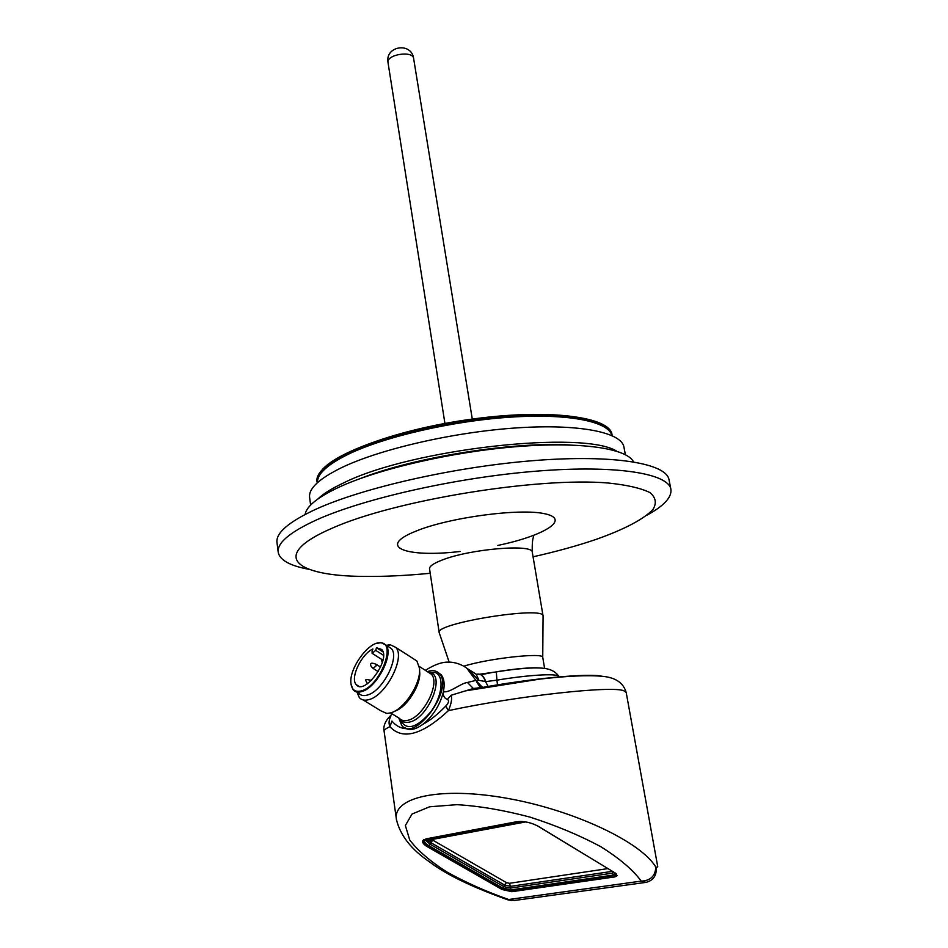 <?xml version="1.0" encoding="UTF-8"?>
<svg xmlns="http://www.w3.org/2000/svg" width="948" height="948" viewBox="0 0 948 948"><rect width="100%" height="100%" fill="white"/><g stroke="black" fill="none" stroke-linecap="round" stroke-linejoin="round"><path stroke-width="1.42" d="M525.678 821.904L431.802 839.537L428.472 839.276L426.6 841.243L425.202 839.418L520.488 821.43M431.802 839.537L429.408 841.741L430.771 842.606L432.881 840.224L431.802 839.537M523.071 821.572L430.025 839.099L428.425 841.374L429.408 841.741M428.425 841.374L426.6 841.243L430.214 844.312L430.771 842.606L504.407 884.958L506.481 882.659L432.881 840.224M425.806 839.596L428.472 839.276M521.637 821.466L425.202 839.418C423.543 841.113 424.787 843.222 428.946 845.746L430.214 844.312L503.909 886.653L504.407 884.958L510.593 886.333L509.396 883.311L506.481 882.659M616.2 873.689L613.854 875.573L511.778 890.326L501.942 888.134L428.247 845.877C424.455 843.625 422.891 841.611 423.555 839.821M625.372 454.661L623.926 447.029C621.615 432.43 579.749 423.685 516.885 427.88C454.151 432.004 380.397 448.985 341.766 467.565C319.227 478.621 308.503 488.552 309.605 497.368L310.624 505.083M371.106 663.849L370.443 664.192L371.106 663.849M382.293 660.223L381.629 660.578L382.293 660.223M366.153 679.74L365.501 680.095L366.153 679.74M616.662 451.165C583.328 429.871 411.373 448.949 343.875 482.781C331.907 488.374 323.209 493.79 317.805 499.039M375.764 664.074L376.166 665.84L373.085 668.411C371.178 666.634 370.301 665.235 370.443 664.192M633.537 461.842C626.889 448.404 581.1 441.389 516.328 446.662C451.663 451.888 377.742 469.094 338.59 487.379C317.651 497.273 306.488 506.303 305.102 514.456M372.078 651.549L372.137 653.338L375.704 650.352L376.498 647.768L381.736 649.487C391.24 659.002 364.435 695.986 356.247 684.646C349.883 678.306 361.235 654.179 372.884 648.977L372.078 651.549M382.992 651.904L376.498 647.768M361.437 690.867C379.97 686.293 397.022 642.27 380.397 642.839C368.725 641.227 348.781 668.719 350.95 683.472C351.815 689.978 355.322 692.443 361.437 690.867M646.986 515.179C663.932 505.9 671.907 497.285 670.9 489.322L669.027 479.747C666.527 463.536 614.766 454.341 535.288 460.479C455.952 466.546 362.705 487.699 315.388 509.455C288.559 522.004 275.75 533.037 276.982 542.54L278.202 552.222C279.719 560.102 289.993 565.802 308.989 569.321M350.985 684.018L353.166 689.836C355.133 692.076 357.977 692.656 361.686 691.578C376.925 687.916 394.569 653.362 385.718 644.924L381.001 642.625L375.823 643.621M670.9 489.322C668.47 473.526 616.721 464.769 537.113 471.097C457.671 477.342 364.21 498.387 316.762 519.8C289.851 532.148 276.994 542.955 278.202 552.222M388.028 646.406L391.251 648.479C400.163 656.94 382.601 691.447 367.338 695.062C363.617 696.128 360.761 695.548 358.771 693.296L356.495 691.898M533.049 556.808C556.689 551.511 578.007 545.598 597.003 539.08C624.317 529.34 644.095 519.054 652.994 509.384C656.846 503.115 655.815 497.51 649.925 492.581C641.061 488.196 627.268 485.021 608.569 483.053C537.931 476.773 394.131 500.331 331.954 528.285C268.829 555.528 294.804 576.111 363.937 576.408C384.011 576.668 406.111 575.626 430.214 573.279M357.029 692.218L359.351 697.621C361.579 700.122 364.779 700.797 368.938 699.612C386.085 695.631 405.78 656.893 395.743 647.389L390.303 644.77L386.286 645.292M363.131 699.944L380.776 710.787L386.831 713.441L390.517 712.908C404.085 709.779 421.339 683.176 419.502 668.316L416.859 660.969L413.162 658.599M394.558 711.237C406.621 707.8 421.244 684.729 419.668 671.777L419.561 669.632M449.162 662.166L439.197 632.636C434.433 623.251 544.662 605.594 543.074 615.999L542.742 657.379M463.833 666.183C488.801 658.303 544.211 652.271 542.754 657.438L544.602 668.423M487.947 673.175L490.886 672.63M428.626 672.452L435.144 672.559C444.422 675.663 442.526 695.82 431.056 711.462C416.919 727.993 406.728 730.979 400.506 720.409L399.831 718.821M497.522 685.06L496.906 680.154C527.254 675.047 555.872 673.293 558.692 676.161C555.492 671.504 550.196 668.85 542.801 668.21C532.776 667.309 517.217 668.553 496.124 671.942L479.889 674.17C482.319 675.023 484.286 677.5 485.814 681.6L496.906 680.154L496.325 671.788C516.731 668.53 531.401 667.274 540.324 668.02M485.814 681.6L478.989 680.368L476.192 674.218L473.408 672.63M488.232 686.625L485.518 681.624C484.073 677.583 482.153 675.106 479.759 674.218L476.192 674.218L467.163 668.482M478.989 680.368L466.914 668.376L475.884 680.403L478.989 680.368M428.295 671.326C432.987 669.952 436.649 670.71 439.291 673.59C454.495 688.307 414.975 742.959 401.739 725.469L398.788 717.968M477.093 674.241L478.278 674.004M429.195 672.807L429.989 672.535M438.367 672.677L441.128 674.775C444.316 678.673 444.968 684.764 443.083 693.071C439.517 705.845 432.798 716.25 422.915 724.308C416.456 729.036 410.994 730.517 406.502 728.739L404.595 727.566M429.74 673.163L430.736 672.879M443.368 691.779C450.146 692.929 460.657 683.247 467.411 682.477L475.884 680.403L482.603 687.62M467.411 682.477L473.408 688.521L474.818 688.758M445.75 706.082C448.771 702.859 449.328 700.631 447.42 699.387L451.07 695.275C452.267 698.368 451.39 703.487 448.416 710.633L445.75 706.082C437.632 714.437 430.025 720.516 422.915 724.308M447.42 699.387C444.885 698.617 443.439 696.507 443.083 693.071M406.502 728.739C400.72 728.408 395.861 725.848 391.939 721.025L389.901 726.678C388.538 723.525 388.846 720.006 390.837 716.119M478.385 688.39L465.397 690.891L451.07 695.275M392.282 713.951C385.646 719.959 382.933 725.741 384.118 731.323C383.94 730.09 385.872 728.538 389.901 726.678C402.568 740.352 422.085 734.996 448.416 710.633C517.809 695.761 613.226 685.392 623.974 690.855L626.213 692.55L657.758 866.839L656.158 867.396C656.822 875.419 653.468 880.408 646.074 882.363L641.204 881.107C650.447 880.751 655.317 876.094 655.815 867.112L656.158 867.396M655.815 867.112C641.275 842.132 574.014 810.149 507.144 798.323C440.192 786.259 392.46 797.126 396.418 819.463L396.655 820.826M645.541 882.434L514.468 900.47L507.488 899.711C471.997 887.055 446.093 874.518 429.788 862.076C411.242 849.479 400.127 835.271 396.43 819.463L384.118 731.323M508.602 899.51C486.016 891.511 465.421 882.327 446.828 871.959C430.108 861.222 417.736 850.557 409.714 839.952L405.365 825.53L412.024 814.048L429.634 806.772L456.983 804.674C479.356 806.013 503.637 810.137 529.837 817.069C555.895 825.412 579.584 835.307 600.89 846.754C619.672 858.544 633.11 870.003 641.204 881.107L508.602 899.51M538.5 826.419L615.193 872.978L617.148 875.715L614.837 876.9L511.861 891.689L502.025 889.497L427.453 846.777C423.602 844.49 422.05 842.44 422.796 840.651L426.102 838.85L516.684 821.726C523.853 820.909 531.129 822.473 538.5 826.419M509.396 883.311L607.881 868.605M613.048 871.745L613.842 872.314L612.313 873.167L510.308 888.075L510.593 886.333L612.396 871.342M614.316 872.444C615.655 873.795 615.252 874.684 613.083 875.099L612.538 871.437M613.083 875.099L511.019 889.888L510.308 888.075L503.909 886.653L502.665 888.027L428.946 845.746M613.202 871.769L537.303 825.755M511.019 889.888L502.665 888.027M388.028 62.639C384.746 45.966 411.551 41.676 413.636 58.527C412.973 50.22 386.073 54.522 388.028 62.639L444.932 423.448M321.313 470.848C336.185 451.13 407.759 426.564 481.916 417.855C556.132 408.979 611.448 418.056 611.602 435.393M612.005 434.658C609.943 415.473 540.514 407.913 458.583 421.102C376.629 434.16 313.03 463.027 317.07 481.904C312.982 463.501 376.605 434.492 458.642 421.457C540.644 408.221 610.133 415.899 612.005 434.658L612.195 435.653M317.07 481.904L317.201 482.876C313.124 464.508 376.759 435.547 458.808 422.512C540.822 409.263 610.322 416.907 612.183 435.63M611.839 435.499C608.663 421.587 568.895 413.292 510.474 417.144C452.137 420.948 384.047 436.791 347.987 454.4C327.155 464.757 316.988 474.178 317.485 482.651M570.293 444.991C512.43 441.507 413.79 457.303 359.92 478.681M375.704 650.352L383.478 655.293M497.842 545.432C543.939 535.845 570.98 519.386 545.112 513.828C520.215 507.915 448.677 517.466 415.651 531.271C376.012 546.984 406.348 557.898 460.112 551.475M533.57 536.651C532.468 539.211 532.041 544.448 532.302 552.34C533.546 543.607 469.888 548.868 441.946 560.126C433.437 563.42 429.302 566.312 429.539 568.8L439.197 632.636M427.892 671.978L431.257 674.123C440.595 682.821 423.602 716.984 408.102 720.243C404.334 721.227 401.395 720.563 399.298 718.276L390.564 712.896M400.009 718.975C402.13 722.127 405.389 723.134 409.809 722.009C428.022 718.181 445.335 676.481 430.593 672.736L428.33 672.25M602.087 676.28C588.684 672.962 529.837 678.484 476.654 688.509M614.837 876.9L615.157 875.229M511.861 891.689L512.193 890.267M502.025 889.497L502.31 888.335M427.453 846.777L427.773 845.592M520.369 668.731L509.218 669.857M493.481 672.239L481.086 674.727M413.636 58.527L472.282 419.063M370.952 663.493C371.735 662.936 373.441 663.197 376.095 664.264L380.586 667.096M381.629 660.578L382.305 662.534M382.139 659.867L383.028 659.654M365.501 680.095L367.457 683.721M366.011 679.384L371.509 680.332M378.216 671.646L373.394 668.613M382.305 659.796L372.481 653.551M358.854 686.257L356.247 684.646M380.397 642.839L381.001 642.625M391.251 648.479L385.718 644.924M387.199 645.884L390.303 644.77M416.859 660.969L395.743 647.389M543.074 615.999L532.302 552.34M435.144 672.559L430.593 672.736L431.257 674.123L419.253 666.432M467.091 668.447L467.009 668.364C458.927 662.308 450.11 661.977 448.795 662.166C442.432 661.775 434.622 664.501 425.356 670.343M439.291 673.59L441.128 674.775M465.397 690.891L473.408 688.521C479.202 687.893 481.406 687.383 480.008 686.992L476.808 682.181L482.97 687.549M465.492 690.867L539.531 679.147C567.212 675.936 588.175 674.988 602.395 676.315C615.56 677.476 623.5 682.892 626.213 692.55M508.092 899.901L511.493 900.481"/></g></svg>
